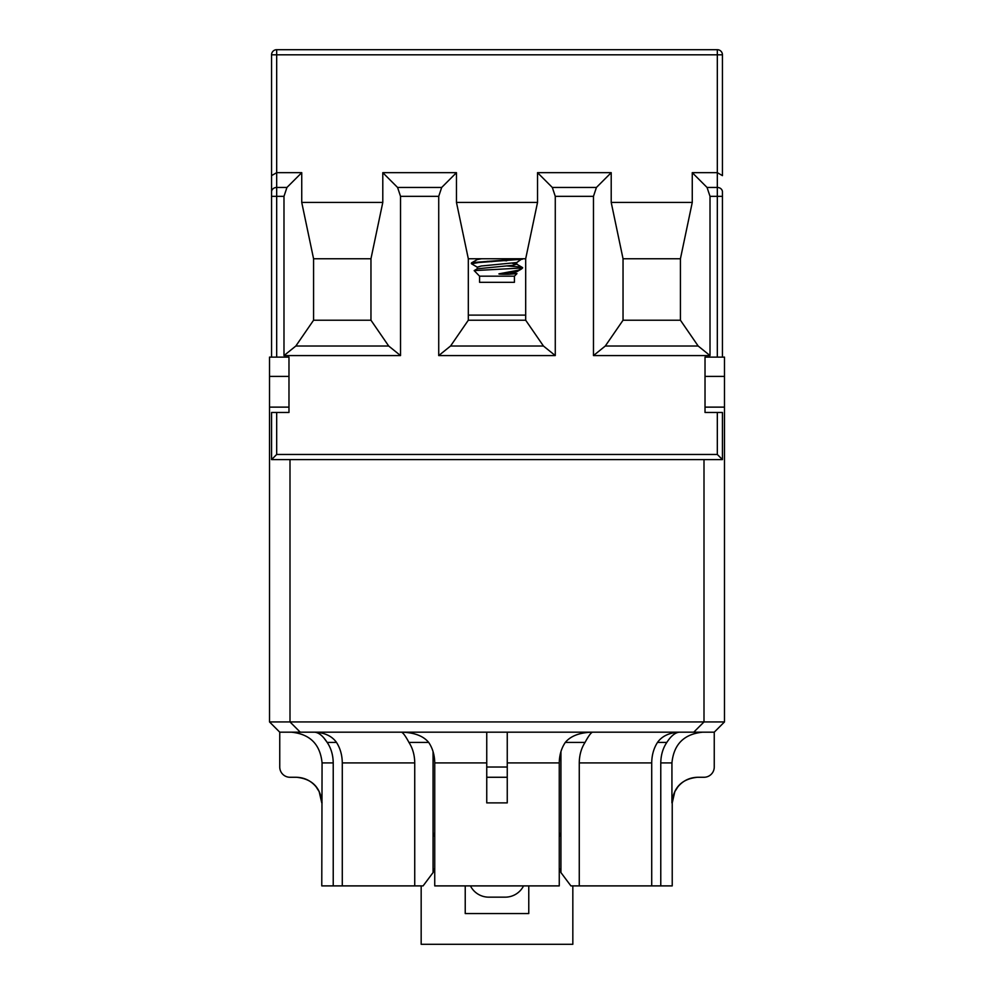<?xml version="1.0" encoding="UTF-8"?>
<svg xmlns="http://www.w3.org/2000/svg" width="994" height="994" viewBox="0 0 994 994"><rect width="100%" height="100%" fill="white"/><g stroke="black" fill="none" stroke-linecap="round" stroke-linejoin="round"><path stroke-width="1.49" d="M521.838 268.703L518.247 270.219L499.746 273.685L516.706 271.784L515.103 270.952M522.484 259.198L478.474 262.553L471.554 263.82L477.294 267.162L481.245 266.007L516.731 262.54L522.074 258.751M506.654 260.801L502.181 260.44M290 459.601L290 721.93L269.511 721.93L269.511 357.119L288.981 357.119L288.981 412.46L271.561 412.46L271.561 459.601L722.439 459.601L722.439 412.46L705.019 412.46L705.019 357.119L722.439 357.119L722.439 191.892A5.119 4.436 180 0 0 717.32 187.456L717.32 357.119M433.061 751.601L433.061 832.599L434.738 836.699M559.262 836.699L560.939 832.599L560.939 751.601M705.019 407.13L724.489 407.13L724.489 357.119L722.439 357.119M291.279 732.18C309.954 734.019 320.217 744.257 322.068 762.92L321.77 885.89L414.734 885.89L414.734 762.92C414.647 755.117 412.721 748.283 408.956 742.431L428.7 742.431C423.307 735.92 414.249 732.503 401.539 732.18M428.7 742.431C432.601 748.209 434.614 755.042 434.738 762.92L434.738 885.89L559.262 885.89L559.262 762.92C559.386 755.042 561.399 748.209 565.3 742.431L585.044 742.431C588.436 736.107 590.933 732.69 592.523 732.18M585.044 742.431C581.279 748.283 579.353 755.117 579.266 762.92L579.266 885.89L672.23 885.89L672.23 802.891L674.839 791.609L677.983 786.714C683.189 780.588 689.811 777.432 697.85 777.271M724.489 407.13L724.489 721.93L290 721.93L300.25 732.18L714.251 732.18L724.489 721.93M704 459.601L704 721.93L693.75 732.18M300.25 732.18L279.749 732.18L269.511 721.93M579.266 885.89L570.904 885.89L560.939 872.57L559.262 868.284M434.738 868.284L433.061 872.57L423.096 885.89L414.734 885.89M433.061 832.599L433.061 872.57M651.716 885.89L651.716 762.92C651.816 755.117 653.741 748.283 657.494 742.431L666.812 742.431C662.911 748.209 660.898 755.042 660.774 762.92L660.774 885.89M560.939 832.599L560.939 872.57M714.251 732.18L714.251 767.02A10.251 10.251 0 0 1 704 777.271L697.589 777.271C682.033 778.799 673.472 787.335 671.932 802.891L671.932 762.92C673.783 744.257 684.046 734.019 702.721 732.18M322.068 762.92L333.226 762.92L333.226 885.89M333.226 762.92C333.102 755.042 331.089 748.209 327.188 742.431L336.506 742.431C340.259 748.283 342.184 755.117 342.284 762.92L342.284 885.89M336.506 742.431C331.959 736.045 324.64 732.628 314.514 732.18C318.751 732.503 322.975 735.92 327.188 742.431L324.529 738.828M401.477 732.18C403.067 732.69 405.564 736.107 408.956 742.431M592.461 732.18C579.75 732.503 570.693 735.92 565.3 742.431M666.812 742.431C671.025 735.92 675.249 732.503 679.486 732.18C669.36 732.628 662.041 736.045 657.494 742.431M486.749 802.891L486.749 777.271L486.749 802.891L507.251 802.891L507.251 777.271L507.251 802.891M507.251 732.18L507.251 767.02L486.749 767.02L486.749 777.271L507.251 777.271L507.251 767.02M486.749 732.18L486.749 767.02M279.749 732.18L279.749 767.02A10.251 10.251 0 0 0 290 777.271L296.411 777.271C311.967 778.799 320.528 787.335 322.068 802.891M528.771 885.89L528.771 913.561L465.229 913.561L465.229 885.89M572.83 885.89L572.83 944.3L421.17 944.3L421.17 885.89M505.2 897.16L488.799 897.16L505.2 897.16A20.489 20.29 0 0 0 523.552 885.89M468.311 315.11L525.689 315.11M488.799 897.16A20.489 20.29 0 0 1 470.448 885.89M271.561 191.892A5.119 4.436 0 0 1 276.68 187.456L276.68 172.67L301.741 172.67L286.943 187.456L283.986 196.34L271.561 196.34L271.561 175.627L276.68 172.67L276.68 54.819L717.32 54.819L717.32 172.67L722.439 175.627L722.439 54.819A5.119 5.119 0 0 0 717.32 49.7L276.68 49.7A5.119 5.119 0 0 0 271.561 54.819L271.561 357.119M537.53 202.441L456.47 202.441L468.311 258.751L525.689 258.751L537.53 202.441L537.53 172.67L552.316 187.456L555.273 196.34L555.273 355.579L438.727 355.579L450.555 346.024L468.311 320.23L468.311 258.751M555.273 355.579L543.445 346.024L450.555 346.024M543.445 346.024L525.689 320.23L468.311 320.23M525.689 258.751L525.689 320.23M456.47 202.441L456.47 172.67L441.684 187.456L438.727 196.34L438.727 355.579M593.468 196.34L593.468 355.579L605.296 346.024L623.039 320.23L623.039 258.751L611.211 202.441L611.211 172.67L596.425 187.456L593.468 196.34L555.273 196.34M456.47 172.67L382.789 172.67L397.575 187.456L400.532 196.34L400.532 355.579L283.986 355.579L295.827 346.024L313.57 320.23L313.57 258.751L301.741 202.441L301.741 172.67M283.986 196.34L283.986 355.579M707.057 187.456L717.32 187.456L717.32 172.67L692.259 172.67L707.057 187.456L710.014 196.34L710.014 355.579L593.468 355.579M611.211 172.67L537.53 172.67M717.32 49.7A5.119 5.119 0 0 1 722.439 54.819A5.119 5.119 0 0 0 717.32 49.7A5.119 5.119 0 0 1 722.439 54.819L717.32 54.819L717.32 49.7M722.439 459.601L717.32 454.469L276.68 454.469L271.561 459.601M692.259 172.67L692.259 202.441L611.211 202.441M382.789 172.67L382.789 202.441L301.741 202.441M382.789 202.441L370.961 258.751L313.57 258.751M400.532 355.579L388.704 346.024L295.827 346.024M388.704 346.024L370.961 320.23L313.57 320.23M370.961 258.751L370.961 320.23M692.259 202.441L680.43 258.751L623.039 258.751M710.014 355.579L698.173 346.024L605.296 346.024M698.173 346.024L680.43 320.23L623.039 320.23M680.43 258.751L680.43 320.23M514.42 276.17L479.58 276.17L479.58 282.321L514.42 282.321L514.42 276.17L516.967 273.623L510.382 272.803M522.012 258.751L472.896 262.528L471.541 262.888L471.976 263.348M506.642 265.92L519.042 266.864L522.62 267.97L474.163 270.604L477.269 268.79L512.767 265.323L516.706 264.168L512.494 263.36M499.684 274.108L499.746 273.685C495.782 274.282 507.275 274.356 509.537 274.207L516.967 273.623M479.58 276.17L474.163 270.604M516.855 273.685L512.469 272.58M491.831 261.671L487.346 261.31M471.529 262.888L477.282 259.546L481.531 258.751M660.774 762.92L671.932 762.92M342.284 762.92L414.734 762.92M507.251 762.92L559.262 762.92M579.266 762.92L651.716 762.92M434.738 762.92L486.749 762.92M438.727 196.34L400.532 196.34M276.68 357.119L276.68 187.456L286.943 187.456M276.68 454.469L276.68 412.46M717.32 412.46L717.32 454.469M722.439 196.34L710.014 196.34M596.425 187.456L552.316 187.456M271.561 54.819L276.68 54.819L276.68 49.7A5.119 5.119 0 0 0 271.561 54.819M441.684 187.456L397.575 187.456M516.706 271.784L521.316 269.088M705.019 376.391L724.489 376.391M288.981 376.391L269.511 376.391M288.981 407.13L269.511 407.13M321.77 802.891L319.161 791.609L316.017 786.714C310.811 780.588 304.189 777.432 296.15 777.271M522.446 267.51L516.706 264.168M477.282 267.15L477.269 268.765M516.768 264.168L516.768 262.528M521.862 268.728L522.62 267.659M471.38 263.671L471.38 263.05"/></g></svg>
